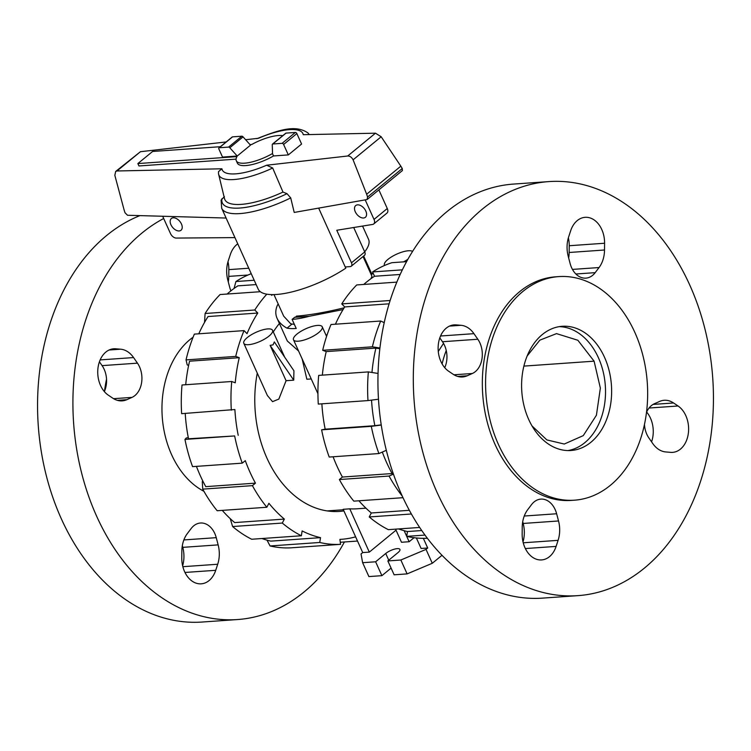 <?xml version="1.0" encoding="UTF-8"?>
<svg xmlns="http://www.w3.org/2000/svg" width="751" height="751" viewBox="0 0 751 751"><rect width="100%" height="100%" fill="white"/><g stroke="black" fill="none" stroke-linecap="round" stroke-linejoin="round"><path stroke-width="1.13" d="M273.955 294.589L283.7 316.162L290.637 323.709A48.421 15.283 155.7 0 0 294.336 324.319M296.636 316.64L296.41 316.143C309.91 315.054 325.831 312.285 344.155 307.816M355.289 211.791A7.613 4.694 50.6 0 1 355.721 205.539A7.613 4.694 50.6 0 1 365.803 211.05A7.613 4.694 50.6 0 1 365.38 217.302A7.613 4.694 50.6 0 1 355.289 211.791M170.937 224.737A7.613 4.694 50.6 0 1 171.369 218.485A7.613 4.694 50.6 0 1 181.451 223.995A7.613 4.694 50.6 0 1 181.029 230.247A7.613 4.694 50.6 0 1 170.937 224.737M236.049 159.137L138.954 165.962L137.874 163.568L236.95 156.612A27.674 8.73 -24.3 0 0 236.293 160.742A27.674 8.73 -24.3 0 0 272.529 153.514M220.381 146.708L152.613 151.467L137.874 163.568M365.268 200.038L374.017 219.414A5.539 3.408 50.6 0 1 373.707 223.967L386.972 213.077A5.539 3.408 -129.4 0 0 387.281 208.525L378.861 189.89M373.707 223.967A5.539 3.408 50.6 0 1 372.806 224.408L336.767 230.266L351.468 262.812A4.149 2.553 50.6 0 1 351.233 266.23L364.498 255.34A4.149 2.553 -129.4 0 0 364.733 251.923L353.702 227.506M234.941 237.607L176.128 238.076A5.539 3.408 50.6 0 1 170.486 233.552L162.676 216.26M345.235 266.962L350.219 266.605A4.149 2.553 50.6 0 0 351.233 266.23M272.463 144.117A1.38 0.854 50.6 0 1 272.801 143.995L282.104 143.338A1.38 0.854 50.6 0 1 283.606 144.464L288.318 154.913L301.583 144.023L296.861 133.575A1.38 0.854 -129.4 0 0 295.368 132.448L286.065 133.096A1.38 0.854 -129.4 0 0 285.727 133.227L272.463 144.117A1.38 0.854 50.6 0 0 272.256 144.774L272.538 153.767L273.524 155.955A27.674 8.73 155.7 0 1 237.372 163.127L236.293 160.742M282.77 135.659A27.674 8.73 -24.3 0 0 251.688 144.511L250.017 144.624M218.954 147.872A1.38 0.854 50.6 0 0 218.879 149.008L222.512 157.072L237.222 156.039L250.487 145.15L243.061 136.87A1.38 0.854 -129.4 0 0 241.86 136.203L232.557 136.86A1.38 0.854 -129.4 0 0 232.219 136.982L218.954 147.872A1.38 0.854 50.6 0 1 219.292 147.75L228.595 147.093A1.38 0.854 50.6 0 1 229.797 147.759L237.222 156.039M370.928 278.705L371.961 276.312L363.033 256.532M364.695 251.848A60.531 19.104 -24.3 0 0 368.544 239.306L362.564 226.07M224.38 196.612L221.113 200.123L221.676 208.234L258.203 289.126A60.531 19.104 -24.3 0 0 345.789 268.182L318.687 208.168M367.117 199.531L294.214 212.439L290.712 197.907L287.013 193.674L282.986 192.078L272.688 168.017L266.643 165.22L347.694 156.001C349.9 155.955 351.703 157.231 353.092 159.822L366.657 194.237L367.568 197.025L367.117 199.531L402.395 170.571L402.264 168.534L400.846 166.168L381.179 136.757L375.472 133.19L303.254 134.701A44.243 13.969 -24.3 0 0 258.532 138.268L245.633 139.733M226.107 218.043L127.52 215.265L125.004 212.721L124.131 210.045L114.837 175.33L115.682 171.444L116.978 170.975L221.921 168.787L218.55 171.585L218.494 173.265A49.425 15.602 -24.3 0 0 218.644 174.307A49.425 15.602 -24.3 0 0 272.688 168.017M288.318 154.913L273.524 155.955M229.797 147.759L243.061 136.87M353.092 159.822L381.179 136.757M366.657 194.237L400.846 166.168M226.173 141.948L140.446 151.702L115.682 171.444M218.644 174.307L224.521 198.639A54.091 17.076 -24.3 0 0 282.986 192.078M309.065 134.579A49.425 15.602 -24.3 0 0 308.577 133.697A49.425 15.602 -24.3 0 0 307.891 132.899C294.89 124.009 277.391 130.665 256.87 138.691M344.427 541.969A207.529 149.74 -94 0 1 304.024 592.004A207.529 149.74 -94 0 1 237.523 619.547A207.529 149.74 -94 0 1 81.183 471.262A207.529 149.74 -94 0 1 141.948 233.045A207.529 149.74 -94 0 1 163.69 218.503M237.523 619.547L202.169 622.035A207.529 149.74 -94 0 1 45.83 473.75A207.529 149.74 -94 0 1 106.595 235.532A207.529 149.74 -94 0 1 139.939 215.621M203.925 491.295A84.394 60.897 -94 0 1 162.441 419.265A84.394 60.897 -94 0 1 190.031 339.536A84.394 60.897 -94 0 1 193.101 337.19M215.725 570.309A24.52 17.686 -94 0 1 201.221 583.827A24.52 17.686 -94 0 1 181.78 557.899L181.845 551.15A25.9 18.691 -94 0 1 187.309 533.604L191.176 528.497A21.056 15.198 -94 0 1 200.489 523.015A21.056 15.198 -94 0 1 216.25 537.66L218.147 544.879A25.9 18.691 -94 0 1 217.706 564.245L215.725 570.309L184.981 572.459M182.634 565.803A25.9 18.691 86 0 0 182.784 547.357L182.333 545.639M108.294 395.148A24.52 17.686 -94 0 1 97.959 368.225A24.52 17.686 -94 0 1 113.748 348.783A24.52 17.686 -94 0 1 115.701 348.793L120.601 349.196A25.9 18.691 -94 0 1 133.575 357.57L137.452 363.155A21.056 15.198 -94 0 1 131.979 397.392L126.835 399.682A25.9 18.691 -94 0 1 122.169 400.865A25.9 18.691 -94 0 1 112.772 398.171L108.294 395.148M104.351 391.59A21.056 15.198 86 0 0 102.098 365.634L99.423 361.785M228.285 281.897A25.9 18.691 86 0 0 228.773 276.387L228.839 269.628A24.52 17.686 86 0 0 227.985 261.724M230.895 290.862A21.056 15.198 -94 0 1 229.731 287.389L227.825 280.179A25.9 18.691 -94 0 1 228.266 260.804L230.257 254.749A24.52 17.686 -94 0 1 237.748 243.822M104.502 391.262A112.068 80.864 -94 0 1 106.529 379.18M558.772 276.603L555.524 276.828A112.068 80.864 86 0 0 519.608 291.707A112.068 80.864 86 0 0 486.798 420.344A112.068 80.864 86 0 0 571.22 500.419L574.468 500.185A112.068 80.864 86 0 0 610.375 485.315A112.068 80.864 86 0 0 643.194 356.678A112.068 80.864 86 0 0 558.772 276.603A112.068 80.864 86 0 0 522.856 291.472A112.068 80.864 86 0 0 490.046 420.109A112.068 80.864 86 0 0 574.468 500.185M548.831 181.601L513.477 184.079A207.529 149.74 86 0 0 446.976 211.632A207.529 149.74 86 0 0 386.211 449.849A207.529 149.74 86 0 0 542.551 598.125L577.904 595.646A207.529 149.74 86 0 0 644.405 568.103A207.529 149.74 86 0 0 705.17 329.886A207.529 149.74 86 0 0 548.831 181.601A207.529 149.74 86 0 0 482.33 209.144A207.529 149.74 86 0 0 421.574 447.361A207.529 149.74 86 0 0 577.904 595.646M446.244 350.492A84.394 60.897 86 0 0 442.114 363.925M590.934 442.236A62.258 44.919 86 0 0 609.155 370.769A62.258 44.919 86 0 0 562.255 326.291A62.258 44.919 86 0 0 542.306 334.552A62.258 44.919 86 0 0 524.076 406.019A62.258 44.919 86 0 0 570.976 450.497A62.258 44.919 86 0 0 590.934 442.236M567.916 450.572A62.258 44.919 86 0 0 584.813 442.668A62.258 44.919 86 0 0 603.522 373.247A62.258 44.919 86 0 0 559.213 326.647M556.106 546.399A24.52 17.686 -94 0 1 541.602 559.927A24.52 17.686 -94 0 1 522.161 533.999L522.227 527.24A25.9 18.691 -94 0 1 527.69 509.704L531.558 504.597A21.056 15.198 -94 0 1 540.87 499.115A21.056 15.198 -94 0 1 556.632 513.759L558.528 520.969A25.9 18.691 -94 0 1 558.087 540.345L556.106 546.399L525.362 548.559M523.015 541.903A25.9 18.691 86 0 0 523.175 523.456L522.715 521.738M646.498 412.365A21.056 15.198 -94 0 1 654.384 403.747L659.519 401.466A25.9 18.691 -94 0 1 664.194 400.283A25.9 18.691 -94 0 1 673.581 402.977L678.069 405.991A24.52 17.686 -94 0 1 688.395 432.923A24.52 17.686 -94 0 1 672.614 452.365A24.52 17.686 -94 0 1 670.652 452.355L665.752 451.942A25.9 18.691 -94 0 1 652.788 443.578L648.902 437.993A21.056 15.198 -94 0 1 644.471 424.456M651.577 441.841A24.52 17.686 86 0 0 646.649 412.036M570.638 230.839A24.52 17.686 -94 0 1 585.132 217.321A24.52 17.686 -94 0 1 604.583 243.24L604.517 249.999A25.9 18.691 -94 0 1 599.054 267.544L595.186 272.651A21.056 15.198 -94 0 1 585.874 278.133A21.056 15.198 -94 0 1 570.112 263.488L568.216 256.269A25.9 18.691 -94 0 1 568.657 236.903L570.638 230.839M568.667 257.987A25.9 18.691 86 0 0 569.155 252.486L569.22 245.727A24.52 17.686 86 0 0 568.366 237.823M448.676 371.247A24.52 17.686 -94 0 1 438.34 344.324A24.52 17.686 -94 0 1 454.13 324.883A24.52 17.686 -94 0 1 456.092 324.892L460.992 325.296A25.9 18.691 -94 0 1 473.956 333.66L477.833 339.245A21.056 15.198 -94 0 1 472.36 373.491L467.216 375.782A25.9 18.691 -94 0 1 462.55 376.964A25.9 18.691 -94 0 1 453.153 374.27L448.676 371.247M444.733 367.69A21.056 15.198 86 0 0 442.48 341.733L439.804 337.884M527.127 356.021L539.856 340.137L556.529 333.622L577.876 340.269L594.097 361.175L523.888 366.103M532.046 425.967L546.859 439.917L564.283 444.038L583.274 435.618L596.416 415.237L600.359 388.117L594.097 361.175M438.274 351.496L443.512 343.376M256.147 284.582L237.87 285.859A134.758 97.236 86 0 0 229.712 291.82A134.758 97.236 86 0 0 227.102 294.045M272.482 294.608A134.758 97.236 86 0 0 271.731 295.368L271.374 294.589M204.525 322.404L205.098 313.496L254.786 310.003L257.762 313.045L208.065 316.537A134.758 97.236 86 0 0 198.78 333.801M188.623 365.418L187.215 364.902L186.041 359.898L235.73 356.406L239.259 357.692L189.571 361.184A134.758 97.236 86 0 0 185.704 384.737M185.225 413.425A134.758 97.236 86 0 0 188.52 438.772L234.65 435.937A139.742 100.822 86 0 0 242.254 463.151L245.305 460.654A134.758 97.236 86 0 0 255.453 483.146L205.765 486.639A134.758 97.236 86 0 1 196.433 466.371M222.258 510.38A134.758 97.236 86 0 0 234.669 522.583L284.357 519.091L282.292 523.053L232.603 526.545L230.257 518.678M261.93 538.523A134.758 97.236 86 0 0 270.82 541.133L320.517 537.641L319.738 542.475A139.742 100.822 86 0 0 340.55 544.344L339.912 539.387A134.758 97.236 86 0 0 341.461 539.293A134.758 97.236 86 0 0 355.617 536.834M257.762 313.045A134.758 97.236 86 0 0 247.023 333.66L244.047 330.618L194.359 334.111A139.742 100.822 86 0 0 186.041 359.898M239.259 357.692A134.758 97.236 86 0 0 235.251 382.794L231.712 381.499L182.024 384.991A139.742 100.822 86 0 0 181.639 413.67L234.885 409.53A134.758 97.236 86 0 0 238.217 435.289M255.453 483.146L252.411 485.644L202.723 489.136A139.742 100.822 86 0 0 217.161 510.736L266.849 507.254L268.914 503.283A134.758 97.236 86 0 0 284.357 519.091M232.603 526.545A139.742 100.822 86 0 0 251.669 539.246L301.367 535.763L302.137 530.929A134.758 97.236 86 0 0 320.517 537.641M266.821 294.176A139.742 100.822 86 0 0 254.786 310.003M260.325 291.707L220.09 294.533A139.742 100.822 86 0 0 205.098 313.496M244.047 330.618A139.742 100.822 86 0 0 235.73 356.406M231.712 381.499A139.742 100.822 86 0 0 231.327 410.187M234.65 435.937L184.962 439.429A139.742 100.822 86 0 0 192.566 466.643L242.254 463.151M184.962 439.429L186.229 438.002L188.294 437.626M202.723 489.136L202.282 481.607L202.873 481.119M252.411 485.644A139.742 100.822 86 0 0 266.849 507.254M282.292 523.053A139.742 100.822 86 0 0 301.367 535.763M319.738 542.475L270.05 545.958A139.742 100.822 86 0 0 290.853 547.836L340.55 544.344M270.05 545.958L267.018 540.166M357.523 541.049L340.278 542.26M251.238 273.702A139.742 100.822 86 0 0 235.917 281.531L254.195 280.254M234.049 288.468L235.917 281.531M279.41 323.474A106.811 77.071 86 0 0 273.28 331.914M257.283 373.153A106.811 77.071 86 0 0 339.499 511.412A106.811 77.071 86 0 0 343.92 510.924M363.747 284.441A134.758 97.236 -94 0 1 366.357 282.226A134.758 97.236 -94 0 1 374.524 276.265L400.161 274.462M371.961 372.477A134.758 97.236 -94 0 1 375.913 348.098L379.837 348.727M381.226 424.859L374.862 425.686A134.758 97.236 -94 0 1 371.548 400.123M393.083 473.121L392.106 473.552A134.758 97.236 -94 0 1 382.315 452.064M335.425 324.207A134.758 97.236 -94 0 1 344.718 306.934L389.102 303.817M322.348 375.134A134.758 97.236 -94 0 1 326.225 351.59L375.913 348.098M374.862 425.686L325.174 429.178A134.758 97.236 -94 0 1 321.869 403.822M392.106 473.552L342.418 477.045A134.758 97.236 -94 0 1 333.087 456.777M409.37 510.314L371.313 512.98A134.758 97.236 -94 0 1 358.903 500.786M421.762 530.535L407.474 531.539A134.758 97.236 -94 0 1 398.584 528.929M406.573 261.658L391.938 262.69A139.742 100.822 -94 0 0 372.571 271.937L402.348 269.844M374.524 276.265L372.571 271.937M424.991 535.078L406.704 536.364L407.474 531.539M427.357 538.242A139.742 100.822 -94 0 1 406.704 536.364L409.145 541.724L401.494 542.269L395.57 529.145M411.407 513.994L369.248 516.951A139.742 100.822 -94 0 0 388.323 529.652L419.668 527.455M369.248 516.951L371.313 512.98M393.44 474.134L389.065 476.05L339.368 479.542L342.418 477.045M403.005 497.688L353.805 501.142A139.742 100.822 -94 0 1 339.368 479.542M402.301 496.158A139.742 100.822 -94 0 1 389.065 476.05M381.255 425.047L371.304 426.343L321.616 429.835A139.742 100.822 -94 0 0 329.21 457.049L378.908 453.557L386.324 450.309M378.908 453.557A139.742 100.822 -94 0 1 371.304 426.343M321.616 429.835L325.174 429.178M368.365 371.905L318.677 375.397A139.742 100.822 -94 0 0 318.283 404.076L367.981 400.583A139.742 100.822 -94 0 1 368.365 371.905L378.044 373.444M367.981 400.583L378.485 399.222M326.225 351.59L322.686 350.295L372.383 346.812L379.922 348.013M384.212 322.63L380.701 321.024L331.013 324.516A139.742 100.822 -94 0 0 322.686 350.295M372.383 346.812A139.742 100.822 -94 0 1 380.701 321.024M344.718 306.934L341.752 303.902L390.135 300.503M396.828 282.123L356.734 284.939A139.742 100.822 -94 0 0 341.752 303.902M412.562 251.416A15.771 4.975 -24.3 0 0 387.929 259.405A15.771 4.975 -24.3 0 0 384.446 265.131A15.771 4.975 -24.3 0 0 384.634 265.441M403.531 261.874A15.771 4.975 -24.3 0 0 407.924 259.226M318.762 332.543A15.771 4.975 -24.3 0 0 322.245 326.816A15.771 4.975 -24.3 0 0 312.022 326.469A15.771 4.975 -24.3 0 0 296.974 334.073A15.771 4.975 -24.3 0 0 293.491 339.799A15.771 4.975 -24.3 0 0 303.714 340.147A15.771 4.975 -24.3 0 0 318.762 332.543M270.135 345.385L273.054 344.859L274.34 341.921L293.923 370.778L293.735 380.166L286.084 380.701L270.135 345.385L293.735 380.166M269.074 336.035A15.771 4.975 -24.3 0 0 272.557 330.309A15.771 4.975 -24.3 0 0 262.334 329.961A15.771 4.975 -24.3 0 0 247.286 337.565A15.771 4.975 -24.3 0 0 243.803 343.291A15.771 4.975 -24.3 0 0 254.016 343.639A15.771 4.975 -24.3 0 0 269.074 336.035M293.491 339.799L317.936 393.721M302.193 359.072L306.859 379.246L311.167 378.945M243.803 343.291L267.384 395.524L272.538 401.654L278.837 399.091L286.084 380.701M343.066 309.59L309.159 316.302A55.339 17.47 155.7 0 1 292.111 319.391L296.213 328.487A55.339 17.47 155.7 0 1 287.004 328.159C282.169 325.474 278.865 322.207 277.1 318.368L287.314 340.992L298.532 350.97M365.953 508.174L356.988 508.803A105.431 76.067 -94 0 1 349.778 508.831L343.179 509.3L362.724 552.576L369.314 552.116L396.04 530.178M325.615 334.289L326.807 335.716M277.1 318.368C275.204 314.078 275.392 309.534 277.645 304.728L278.292 304.193M423.339 538.336L427.704 548.014L426.024 549.394L400.846 560.011L387.854 560.931L397.964 552.633A8.852 2.797 -24.3 0 0 399.917 549.413A8.852 2.797 -24.3 0 0 394.181 549.225A8.852 2.797 -24.3 0 0 385.732 553.487L375.622 561.786L362.63 562.696L361.034 553.956L362.724 552.576M442.01 555.289L432.285 563.278L426.024 549.394M416.364 537.969L421.114 548.474L427.704 548.014M404.16 530.704L406.704 536.336M414.045 537.707L409.145 541.724M363.418 257.386A15.771 4.975 -24.3 0 0 363.625 256.053M309.159 316.302L294.636 317.316L298.588 315.964M292.045 324.028L287.004 328.159M294.636 317.316L292.111 319.391M370.553 273.195A55.339 17.47 155.7 0 1 372.806 273.495L373.2 273.345M371.266 274.763L372.806 273.495M349.778 508.831L369.314 552.116M432.285 563.278L407.117 573.895L400.846 560.011M407.117 573.895L394.125 574.806L387.854 560.931M391.093 568.103L381.893 575.67L375.622 561.786M381.893 575.67L368.891 576.58L362.63 562.696M374.017 219.414L387.281 208.525M351.468 262.812L364.733 251.923M296.861 133.575L283.606 144.464M295.368 132.448L282.104 143.338M286.065 133.096L272.801 143.995M219.292 147.75L232.557 136.86M228.595 147.093L241.86 136.203M347.694 156.001L375.472 133.19M367.568 197.025L402.264 168.534M116.978 170.975L140.446 151.702M221.676 208.234A60.531 19.104 -24.3 0 0 290.712 197.907M221.921 168.787A44.243 13.969 -24.3 0 0 266.643 165.22M221.986 198.658A57.761 18.231 -24.3 0 0 287.013 193.674M183.873 539.931L216.25 537.66M182.784 547.357L218.147 544.879M182.85 566.695L217.706 564.245M111.805 349.065L115.701 348.793M109.073 350.013L120.601 349.196M100.155 359.907L133.575 357.57M102.098 365.634L137.452 363.155M113.579 398.687L131.979 397.392M117.372 400.349L126.835 399.682M228.839 269.628L248.769 268.229M228.773 276.387L247.971 275.035M558.087 540.345L523.231 542.795M558.528 520.969L523.175 523.456M556.632 513.759L524.254 516.031M678.069 405.991L649.061 408.028M673.581 402.977L653.107 404.413M604.583 243.24L569.22 245.727M595.186 272.651L575.886 274.002M599.054 267.544L572.459 269.412M604.517 249.999L569.155 252.486M456.092 324.892L452.186 325.164M467.216 375.782L457.753 376.448M472.36 373.491L453.961 374.787M477.833 339.245L442.48 341.733M473.956 333.66L440.537 336.007M460.992 325.296L449.455 326.112M388.755 560.19L385.732 553.487M308.577 133.697L309.187 134.579M339.912 539.406L341.461 539.293M326.572 336.41L322.245 326.816M284.667 357.147L272.557 330.309M343.385 509.76L327.07 510.905M371.482 273.298L363.672 256.016"/></g></svg>
